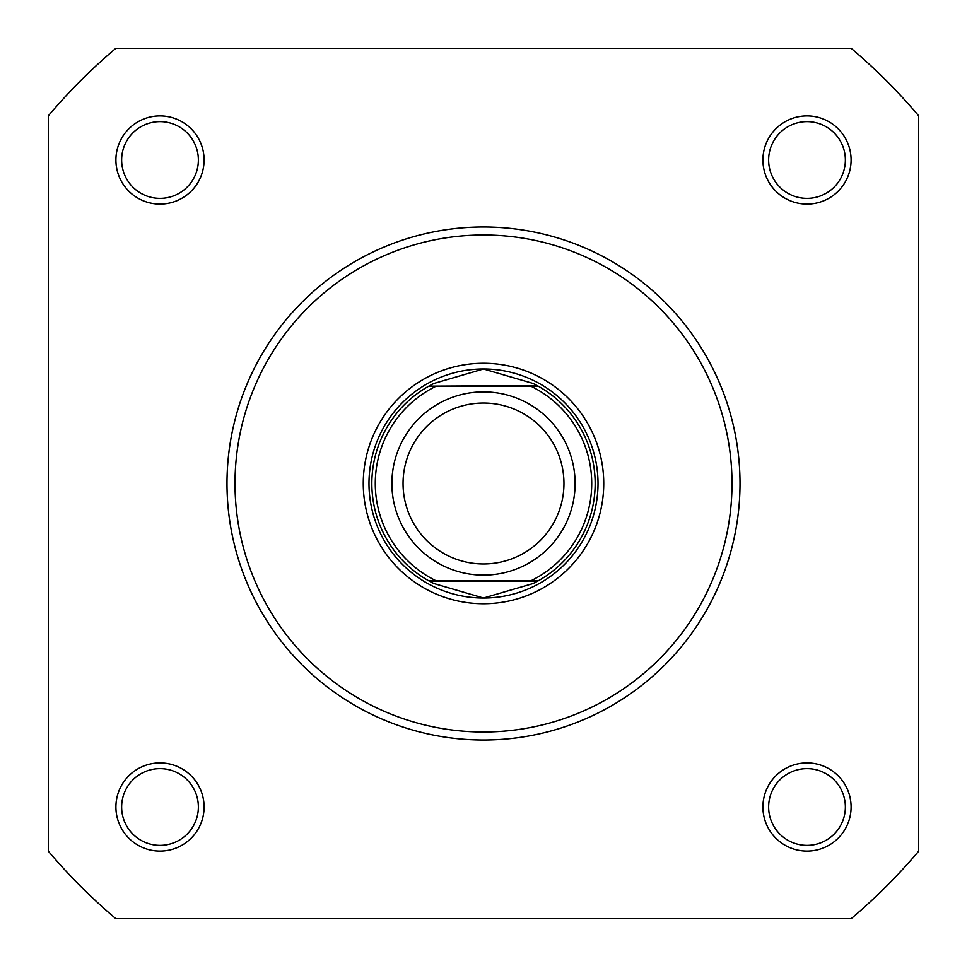<?xml version="1.0" encoding="UTF-8"?>
<svg xmlns="http://www.w3.org/2000/svg" width="967" height="967" viewBox="0 0 967 967"><rect width="100%" height="100%" fill="white"/><g stroke="black" fill="none" stroke-linecap="round" stroke-linejoin="round"><path stroke-width="1.45" d="M115.907 160.002A44.083 44.083 0 0 1 160.002 115.907A44.083 44.083 0 0 1 204.085 160.002A44.083 44.083 0 0 1 160.002 204.085A44.083 44.083 0 0 1 115.907 160.002M198.368 160.002A38.366 38.366 0 0 0 160.002 121.637A38.366 38.366 0 0 0 121.637 160.002A38.366 38.366 0 0 0 160.002 198.368A38.366 38.366 0 0 0 198.368 160.002M762.915 160.002A44.083 44.083 0 0 1 806.998 115.907A44.083 44.083 0 0 1 851.093 160.002A44.083 44.083 0 0 1 806.998 204.085A44.083 44.083 0 0 1 762.915 160.002M845.363 160.002A38.366 38.366 0 0 0 806.998 121.637A38.366 38.366 0 0 0 768.632 160.002A38.366 38.366 0 0 0 806.998 198.368A38.366 38.366 0 0 0 845.363 160.002M762.915 806.998A44.083 44.083 0 0 1 806.998 762.915A44.083 44.083 0 0 1 851.093 806.998A44.083 44.083 0 0 1 806.998 851.093A44.083 44.083 0 0 1 762.915 806.998M845.363 806.998A38.366 38.366 0 0 0 806.998 768.632A38.366 38.366 0 0 0 768.632 806.998A38.366 38.366 0 0 0 806.998 845.363A38.366 38.366 0 0 0 845.363 806.998M115.907 806.998A44.083 44.083 0 0 1 160.002 762.915A44.083 44.083 0 0 1 204.085 806.998A44.083 44.083 0 0 1 160.002 851.093A44.083 44.083 0 0 1 115.907 806.998M198.368 806.998A38.366 38.366 0 0 0 160.002 768.632A38.366 38.366 0 0 0 121.637 806.998A38.366 38.366 0 0 0 160.002 845.363A38.366 38.366 0 0 0 198.368 806.998M363.266 483.5A120.234 120.234 0 0 1 483.5 363.266A120.234 120.234 0 0 1 603.734 483.5A120.234 120.234 0 0 1 483.5 603.734A120.234 120.234 0 0 1 363.266 483.5M740.009 483.5A256.509 256.509 0 0 1 483.5 740.009A256.509 256.509 0 0 1 226.991 483.5A256.509 256.509 0 0 1 483.5 226.991A256.509 256.509 0 0 1 740.009 483.5A256.509 256.509 0 0 0 483.5 226.991A256.509 256.509 0 0 0 226.991 483.5M851.202 918.65A569.708 569.708 0 0 0 918.65 851.202L918.65 115.798A569.708 569.708 0 0 0 851.202 48.35L115.798 48.35A569.708 569.708 0 0 0 48.35 115.798L48.35 851.202A569.708 569.708 0 0 0 115.798 918.65L851.202 918.65M483.5 575.111A91.611 91.611 0 0 1 391.889 483.5A91.611 91.611 0 0 1 483.5 391.889A91.611 91.611 0 0 1 575.111 483.5A91.611 91.611 0 0 1 483.5 575.111M483.5 403.046A80.454 80.454 0 0 0 403.046 483.5A80.454 80.454 0 0 0 483.5 563.954A80.454 80.454 0 0 0 563.954 483.5A80.454 80.454 0 0 0 483.5 403.046M537.168 385.591L538.196 386.159L530.786 386.159L538.196 386.159A111.652 111.652 0 0 1 538.196 580.841L533.083 583.536L483.5 598.017A114.517 114.517 0 0 0 598.017 483.5A114.517 114.517 0 0 0 483.5 368.983A114.517 114.517 0 0 0 368.983 483.5A114.517 114.517 0 0 0 483.5 598.017L433.917 583.536L428.804 580.841A111.652 111.652 0 0 1 428.804 386.159L537.168 385.591L533.083 383.464L483.5 368.983L433.917 383.464L429.832 385.591M538.196 386.159A111.652 111.652 0 0 1 538.196 580.841L530.786 580.841A108.219 108.219 0 0 0 530.786 386.159L436.214 386.159A108.219 108.219 0 0 0 436.214 580.841L428.804 580.841A111.652 111.652 0 0 1 428.804 386.159M538.196 580.841L428.804 580.841M537.168 581.409L429.832 581.409M433.917 383.464A111.652 111.652 0 0 0 432.237 384.31M432.237 582.69A111.652 111.652 0 0 0 433.917 583.536M533.083 583.536A111.652 111.652 0 0 0 534.763 582.69M534.763 384.31A111.652 111.652 0 0 0 533.083 383.464M235.005 483.5A248.495 248.495 0 0 0 483.5 731.995A248.495 248.495 0 0 0 731.995 483.5A248.495 248.495 0 0 0 483.5 235.005A248.495 248.495 0 0 0 235.005 483.5"/></g></svg>
